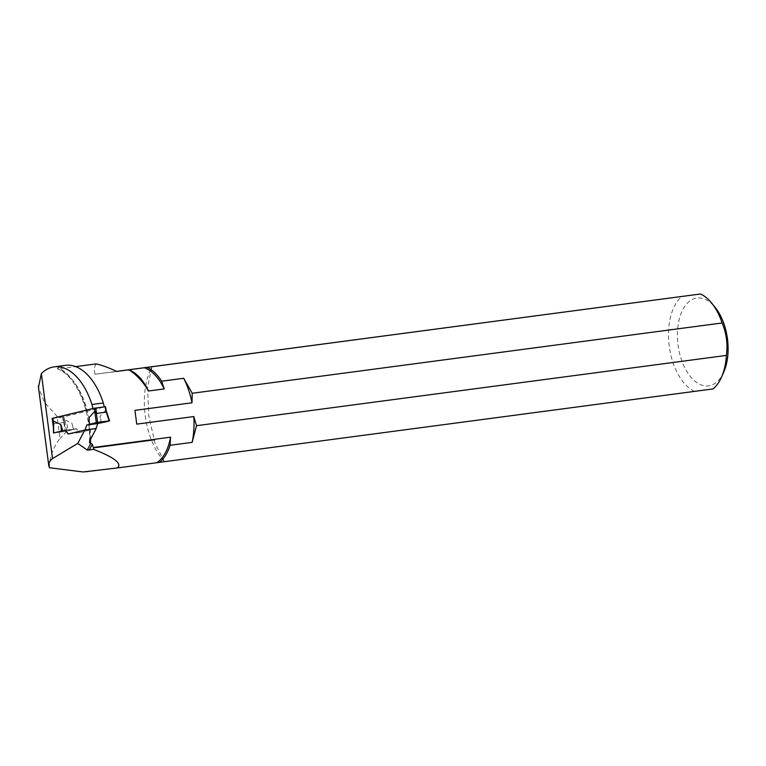 <?xml version="1.0" encoding="UTF-8"?>
<svg xmlns="http://www.w3.org/2000/svg" width="766" height="766" viewBox="0 0 766 766"><rect width="100%" height="100%" fill="white"/><g stroke="black" fill="none" stroke-linecap="round" stroke-linejoin="round"><path stroke-width="0.57" stroke-dasharray="3.83 2.87" d="M90.56 439.244A60.658 34.097 -97.6 0 0 58.159 368.953C57.038 368.839 57.124 368.427 58.398 367.737A63.214 35.533 82.4 0 1 86.702 411.275L63.607 416.867L65.397 431.43L53.946 432.953L53.428 427.591M96.219 428.5L89.67 430.09A63.214 35.533 82.4 0 1 89.919 440.469M86.702 411.275L104.31 407.024A83.006 46.659 -97.6 0 0 104.272 406.832M58.398 367.737A60.658 34.097 82.4 0 1 65.541 365.334M713.012 388.937L86.242 472.019M83.121 471.971L141.882 464.636M142.217 464.598A49.646 27.902 82.4 0 1 141.27 464.253M89.392 442.164C91.441 410.48 75.327 374.909 57.507 368.925L75.7 366.627M104.31 407.024L92.925 408.527M49.436 467.739C49.378 457.819 52.892 447.995 59.987 438.286L57.115 416.407C69.898 422.133 70.865 429.42 59.987 438.286M57.115 416.407L44.591 402.514L38.472 387.328M96.257 363.898C94.371 366.349 93.95 369.796 95.003 374.248L116.643 371.376M129.377 369.681L113.062 371.845M164.566 461.63A60.658 34.097 82.4 0 1 161.942 458.623A60.658 34.097 82.4 0 1 150.241 370.399A60.658 34.097 82.4 0 1 152.061 366.675M95.003 374.248L116.748 371.433M164.451 461.639L154.991 443.188L148.738 415.555L147.551 387.184L151.955 366.684M694.513 391.33A50.68 28.486 82.4 0 1 669.264 346.309A50.68 28.486 82.4 0 1 682.018 296.375M113.186 372.295A49.646 27.902 82.4 0 1 114.01 371.73M128.602 369.834A49.646 27.902 82.4 0 1 132.403 371.558M128.889 370.217A49.646 27.902 82.4 0 1 129.713 369.643M723.793 371.95A44.294 24.895 82.4 0 1 708.531 385.873A44.294 24.895 82.4 0 1 677.651 328.94A44.294 24.895 82.4 0 1 715.253 307.52M86.414 411.352L89.67 430.09M53.946 432.953L65.397 431.43L76.552 428.74L79.702 432.503L89.383 430.157M63.607 416.867L52.155 418.389M79.702 432.503L68.251 434.025M64.516 422.315L53.065 423.837M76.552 428.74L65.1 430.253M96.028 428.529L79.444 432.541L76.294 428.769L62.678 430.837M79.444 432.541L68.433 433.977M68.442 433.996L85.036 429.985M52.892 418.284L53.438 421.597M106.101 410.547L105.363 406.746L63.875 416.771L53.141 418.255M54.051 423.703L63.473 422.459L64.564 419.778L71.812 423.024L73.68 429.4L76.294 428.769M105.928 410.107L100.049 416.197L100.375 422.947M63.645 422.171L65.397 431.43L73.68 429.4M53.888 432.962L53.821 423.483M101.6 422.717L100.049 416.197M109.404 420.879L105.689 409.839M66.738 431.191L64.564 419.778M73.584 429.487L71.812 423.024M62.563 417.01L63.473 422.459M63.875 416.771L64.43 420.132M161.942 458.623L163.445 460.481M150.241 370.399L151.228 368.159"/><path stroke-width="1.15" d="M52.538 458.585C49.742 460.816 48.488 463.181 48.785 465.68L49.436 467.739L83.121 471.971L117.361 467.94C122.426 463.689 114.527 457.503 93.653 449.383L87.267 450.082L90.905 443.188L89.45 442.7L89.919 440.469L96.219 428.5L84.834 430.013L77.778 443.409L52.538 458.585L41.354 373.607A60.658 34.097 -97.6 0 1 54.156 366.847A60.658 34.097 -97.6 0 1 91.93 404.505A83.006 46.659 -97.6 0 1 92.925 408.527L52.155 418.389L53.428 427.591M87.267 450.082L77.778 443.409M84.834 430.013L68.251 434.025L65.1 430.253L53.467 432.991L61.452 431.095L60.82 424.479L53.572 421.233L53.467 422.478M54.156 366.847L65.541 365.334A60.658 34.097 82.4 0 1 103.314 403.002L91.93 404.505M104.272 406.832A83.006 46.659 -97.6 0 0 103.314 403.002M154.761 439.761L154.856 439.253A49.646 27.902 82.4 0 1 154.761 439.761L93.452 447.899L92.293 444.347L89.191 450.245M93.653 449.383L93.452 447.899M154.837 439.32L93.395 447.468M154.856 439.253L170.559 437.166L170.09 445.285L192.142 442.355A60.658 34.097 82.4 0 0 193.808 416.56L136.75 424.134L134.931 410.356L191.998 402.792A60.658 34.097 82.4 0 0 183.706 378.28L161.655 381.2L164.211 388.937L148.499 391.014C143.386 382.1 136.894 375.024 129.033 369.796L116.748 371.433C109.136 367.833 102.309 365.325 96.257 363.898L75.7 366.627M90.905 443.188L92.293 444.347M183.706 378.28L192.228 393.264L191.998 402.792M116.643 371.376L700.517 293.981A50.68 28.486 82.4 0 1 711.815 303.25A50.68 28.486 82.4 0 1 722.118 322.974L192.228 393.264M700.517 293.981L147.11 367.383A50.68 28.486 82.4 0 1 161.655 381.2M193.808 416.56L196.498 425.705L192.142 442.355M170.09 445.285A50.68 28.486 82.4 0 1 159.606 462.338L713.012 388.937A50.68 28.486 82.4 0 0 721.591 376.958A50.68 28.486 82.4 0 0 726.388 355.414C727.901 344.154 726.474 333.344 722.118 322.974M196.498 425.705L726.388 355.414M134.931 410.356L136.75 424.134M38.472 387.328L41.354 373.607M129.377 369.681L128.889 370.217M117.361 467.94L159.606 462.338M128.602 369.834L144.305 367.757A49.646 27.902 82.4 0 1 164.211 388.937M147.11 367.383L144.305 367.757M129.262 369.767L132.403 371.558A49.646 27.902 82.4 0 1 148.499 391.014M711.815 303.25L715.253 307.52A44.294 24.895 82.4 0 1 723.793 371.95L721.591 376.958M170.559 437.166A49.646 27.902 82.4 0 1 156.8 462.712M52.72 418.313L52.155 418.389M68.433 433.977L65.1 430.253M105.363 406.746L94.371 408.201L52.892 418.284M62.678 430.837L60.82 424.479M85.036 429.985L86.759 425.044L89.383 424.412L89.057 417.652L94.697 411.294L96.593 413.42L106.014 412.175L105.928 410.107M85.064 429.975L96.056 428.52L97.761 423.579L109.404 420.879C103.716 422.506 96.171 423.895 86.759 425.044L96.325 422.612L109.586 420.821L96.325 422.612L94.697 411.294M96.325 422.612L89.469 424.326L89.057 417.652M97.761 423.579L86.759 425.044M97.655 422.382L96.334 413.2M109.174 420.85L106.158 411.897M53.649 432.934L53.572 421.233M61.452 431.095L62.257 430.942M90.398 443.255A60.658 34.097 -97.6 0 0 90.56 439.244M94.371 408.201L94.936 411.562M52.883 418.236L53.438 421.597M95.683 407.972L96.593 413.42M105.105 406.717L106.014 412.175M48.785 465.68L38.329 386.236M52.72 418.284L53.4 422.353M105.526 406.689L106.225 410.892M53.4 422.076L53.467 432.991M106.129 410.538L109.586 420.821"/></g></svg>
